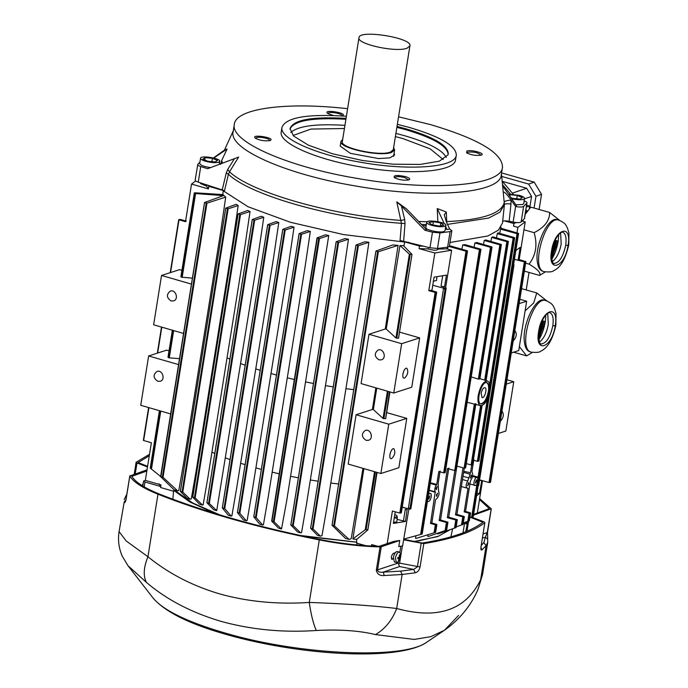 <?xml version="1.0" encoding="UTF-8"?>
<svg xmlns="http://www.w3.org/2000/svg" width="688" height="688" viewBox="0 0 688 688"><rect width="100%" height="100%" fill="white"/><g stroke="black" fill="none" stroke-linecap="round" stroke-linejoin="round"><path stroke-width="1.03" d="M395.953 337.971L386.235 329.062L399.96 245.513L403.529 245.754L411.966 254.319L398.533 338.143L396.795 338.204L395.953 337.971L409.377 254.139L411.966 254.319L398.533 338.143M403.908 246.132L404.682 242.116M223.239 191.083L222.792 194.575M194.781 192.778L222.929 194.584L225.707 197.121L220.607 232.286L183.61 463.256L178.811 490.467L177.633 490.845L174.107 489.847L160.648 476.672L204.568 202.496L206.95 203.166L163.03 477.352L177.633 490.845M236.104 204.345L238.186 205.549L233.017 240.74L196.02 471.71L191.281 498.895L190.189 499.247L187.222 498.413L180.394 491.387L225.767 208.111L236.104 204.345M247.706 210.451L250.045 211.534L244.842 246.734L207.845 477.704L203.141 504.88L202.539 505.078L199.572 504.235L192.743 497.218L238.117 213.942L247.706 210.451M261.225 216.264L263.788 217.253L258.559 252.453L216.72 510.651L213.762 509.808L206.933 502.782L252.307 219.515L261.225 216.264M276.051 221.631L278.795 222.534L273.557 257.742L236.569 488.712L231.882 515.88L231.185 516.103L228.287 515.278L222.353 507.968L267.727 224.658L276.051 221.631M291.11 226.309L294.051 227.152L288.822 262.36L251.825 493.33L247.138 520.498L246.295 520.773L243.389 519.947L237.455 512.629L282.837 229.328L291.11 226.309M307.209 230.643L310.331 231.417L305.102 266.626L268.105 497.596L263.418 524.763L262.635 525.013L259.737 524.196L253.803 516.877L299.177 233.567L307.209 230.643M281.504 529.003L278.477 528.109L271.708 521.143L317.082 237.867L325.381 234.84L328.752 235.545L286.543 501.724L281.504 529.003L274.091 521.814L271.984 521.074L317.314 238.082L319.464 238.538L274.091 521.814M344.817 238.607L348.463 239.235L343.269 274.426L306.272 505.405L301.559 532.581L300.647 532.873L297.68 532.03L290.852 525.013L336.226 241.737L344.817 238.607M364.924 241.772L368.888 242.305L363.728 277.488L326.74 508.466L321.984 535.651L320.427 536.15L317.46 535.316L310.641 528.289L356.014 245.014L364.924 241.772M398.103 245.367L378.357 251.739L334.437 525.916L349.04 539.409L345.505 538.412L332.055 525.236L375.975 251.06L392.788 244.937L398.103 245.367L385.271 329.01L368.983 334.256L401.654 343.699L419.663 337.894L399.539 332.115M447.527 249.047L447.879 247.13M449.402 246.141L450.864 246.046L467.238 250.785M461.906 249.245L462.706 244.937L465.019 244.636L480.671 249.159M474.066 247.25L474.866 242.95L476.75 242.529L491.731 246.863M483.492 244.481L484.232 240.473L485.754 239.957L501.105 244.395M490.897 241.445L491.636 237.446L492.789 236.827L508.097 241.256M496.487 237.893L497.278 233.619L498.026 232.871L514.392 237.609M499.703 233.361L500.787 228.218L518.305 233.284M385.297 328.864L386.252 328.933M187.729 437.542L188.813 438.48M211.93 452.197L214.776 453.478M225.647 457.95L230.05 459.601M240.645 463.256L245.083 464.675M255.902 467.892L261.354 469.388M272.181 472.157L279.233 473.826M290.611 476.294L298.36 477.825M310.348 479.975L318.123 481.23M330.808 483.036L338.608 483.999M372.406 409.334L373.36 409.403M534.069 208.051L535.952 196.269L528.616 184.066L501.758 176.455M502.378 181.374L526.655 188.254L531.575 196.433L529.614 208.645M225.707 197.121L206.95 203.166M194.764 193.328L181.34 277.161L180.927 276.765L194.351 192.932L195.598 193.56L223.437 195.624L204.568 202.496L160.923 476.612L163.03 477.352M148.918 407.649L143.654 440.501L151.369 442.737L145.34 480.379L160.975 484.902L160.562 487.5L173.66 491.284L173.746 490.355L175.431 490.845L175.552 490.252M170.65 413.927L140.739 405.284L148.642 355.954L166.642 350.149L169.024 350.837M183.541 333.448L153.63 324.796L161.534 275.467L179.534 269.662L181.916 270.35M392.409 511.029L387.181 543.64L392.401 511.029L399.805 513.085L435.151 292.409L428.805 290.646L434.833 252.995L419.078 248.626L419.491 246.029L405.61 242.167L343.441 234.565L290.525 222.301L248.05 206.753L222.439 190.284L208.799 186.336L208.387 188.933L191.539 184.066L185.502 221.708L179 219.825L170.547 272.56M161.809 327.161L157.664 353.047M363.883 468.605L352.918 538.833L365.233 529.743L367.444 529.657L367.822 529.923L356.771 539.358L356.41 542.118L356.909 542.256L356.702 543.142L365.87 545.687M371.443 546.023L371.675 544.586L377.746 546.281M386.647 412.594L406.771 418.381L398.868 467.711L380.86 473.516L348.188 464.073L356.092 414.744L372.38 409.489L375.846 387.851M399.96 245.513L409.377 254.139M402.248 507.108L409.326 509.077L409.446 508.32L408.397 508.028L443.511 288.788L444.568 289.08L444.672 288.401L443.571 288.212L443.777 286.913L444.551 286.784L446.426 275.105L434.076 277.135L431.995 290.121L428.805 290.646M443.571 288.212L432.778 285.219M447.209 247.224L446.942 248.884L451.62 250.234L445.592 287.876L446.142 288.195L410.796 508.871L409.326 509.077M409.042 508.208L403.598 539.822L423.799 543.615C452.403 538.979 472.751 532.005 484.851 522.691L481.153 545.756M502.498 222.981L498.396 230.153L487.912 235.967L449.978 242.52M463.273 523.078L465.853 523.8L466.129 522.115L467.341 522.45L467.505 521.444M516.98 232.905L517.875 227.35L513.532 226.146L513.953 223.548L504.347 220.882M479.562 479.88L489.022 482.512L524.368 261.836L514.443 259.367M522.089 221.003L525.219 221.906L519.182 259.548L525.838 261.629L490.484 482.305L489.022 482.512M482.503 480.697L477.369 512.732M531.575 196.433L524.531 198.849M238.186 205.549L228.149 208.791L182.776 492.066L190.189 499.247M182.776 492.066L180.394 491.387L225.767 208.111L228.149 208.791M250.045 211.534L240.499 214.613L195.125 497.888L202.539 505.078M195.125 497.888L192.743 497.218L238.117 213.942L240.499 214.613M263.788 217.253L254.689 220.186L209.315 503.461L216.72 510.651M209.315 503.461L206.933 502.782L252.307 219.515L254.689 220.186M278.795 222.534L270.109 225.337L224.735 508.638L231.185 516.103M224.735 508.638L222.353 507.968L267.727 224.658L270.109 225.337M294.051 227.152L285.219 229.998L239.837 513.308L246.295 520.773M239.837 513.308L237.455 512.629L282.837 229.328L285.219 229.998M310.331 231.417L301.559 234.247L256.185 517.548L262.635 525.013M256.185 517.548L253.803 516.877L299.177 233.567L301.559 234.247M328.752 235.545L319.464 238.538M348.463 239.235L338.608 242.417L293.234 525.684L300.647 532.873M293.234 525.684L290.852 525.013L336.226 241.737L338.608 242.417M368.888 242.305L358.396 245.693L313.023 528.969L320.427 536.15M313.023 528.969L310.641 528.289L356.014 245.014L358.396 245.693M362.954 468.339L351.215 538.704L349.04 539.409M419.663 337.894L411.759 387.224L393.751 393.029L361.08 383.586L368.983 334.256M334.437 525.916L332.055 525.236L375.975 251.06L378.357 251.739M404.114 538.988L420.626 534.473L466 251.206L449.264 246.562M466 251.206L467.47 251L422.14 533.991L421.4 534.249L466.722 251.258M430.396 482.795L436.742 484.429L438.815 471.512L443.674 472.862L479.433 249.581L462.706 244.937M440.139 471.056L438.136 483.561L438.574 491.026C439.546 493.459 438.987 495.945 436.897 498.482L435.538 499.772L431.823 522.983L436.596 524.359M479.433 249.581L480.903 249.383L445.145 472.656L444.396 472.905L480.164 249.632M427.936 534.765L427.73 536.279L428.366 536.459L445.11 530.594L446.409 522.484L439.15 520.472L447.467 468.545L454.725 470.558L490.492 247.284L474.866 242.95M448.834 468.072L440.518 519.999L447.647 522.063M446.409 522.484L447.879 522.278L446.632 530.07L428.366 536.459M490.492 247.284L491.954 247.078L456.196 470.36L455.447 470.609L491.215 247.336M471.211 376.921L478.358 379.114L499.866 244.816L484.232 240.473M499.866 244.816L501.328 244.618L479.82 378.916L478.358 379.114M462.783 516.877L464.245 516.671L462.998 524.462L456.178 526.853L461.485 524.987L462.783 516.877L455.516 514.856L463.058 467.806M466.309 463.617L471.099 464.95L480.594 405.671C478.255 404.69 477.463 401.259 478.246 395.359C480.353 386.028 483.44 381.255 487.517 381.04C489.779 382.107 490.527 385.529 489.753 391.309C487.697 400.493 484.653 405.284 480.602 405.662L467.143 402.308M484.679 380.146L506.858 241.677L491.636 237.446M464.297 468.132L456.892 514.392L464.022 516.447M506.858 241.677L508.329 241.471L486.046 380.576M463.789 471.306L470.489 472.725L471.719 465.019M472.527 459.954L477.386 461.304L487.328 399.272M489.736 384.205L513.153 238.031L497.278 233.619M473.86 459.498L471.934 471.512L472.26 472.811C473.112 474.643 472.751 476.887 471.177 479.553L470.377 481.239L465.544 511.425L470.308 512.801M513.153 238.031L514.615 237.824L478.857 461.098L478.117 461.356L488.557 396.15M472.682 475.623L478.022 477.111L476.784 484.859L475.399 485.332C472.656 486.975 474.144 477.73 476.646 477.584L478.022 477.111M469.878 517.471L471.693 516.972L517.066 233.705L500.494 229.104M517.066 233.705L518.528 233.507L473.206 516.49L472.458 516.748L517.789 233.757M413.884 541.422L419.628 540.656L438.454 536.21L449.952 529.726M175.431 490.845L192.649 502.937L219.713 514.856M300.604 535.505L356.41 542.118M437.74 533.991L454.484 528.126L455.783 520.016L457.253 519.81L456.006 527.601L437.74 533.991L437.155 533.389M435.298 532.443L416.111 538.42L415.561 538.265L415.896 535.763M462.99 476.302L468.838 477.954L470.489 472.725M429.217 490.157L435.237 491.868C434.386 490.037 434.747 487.792 436.321 485.126L436.742 484.429M356.092 414.744L388.763 424.186L406.771 418.381M389.924 391.928L385.641 418.631L383.061 418.45L373.343 409.549L376.775 388.127M385.641 418.631L389.52 391.807M528.616 184.066L534.198 182.148L501.586 172.912M535.952 196.269L541.525 194.36L534.198 182.148M526.217 289.958L529.02 272.431M539.108 209.479L541.525 194.36M512.345 193.165L526.655 188.254M207.982 185.175L208.799 186.336M222.439 190.284L221.665 189.467M208.387 188.933L206.572 186.121L200.5 183.55M195.702 180.978L191.539 184.066M414.185 541.482L437.714 536.588L450.425 529.554M463.239 523.284L466.971 523.998L467.324 523.542L465.724 531.781M145.34 480.37L143.56 481.127M143.861 480.878L144.962 481.97L160.639 486.502L158.902 483.776M178.768 219.61L180.239 219.403L186.336 221.097M181.34 277.161L192.399 278.15M161.534 275.467L191.445 284.118M356.909 542.256L303.847 536.201M214.776 513.36L189.725 501.905L173.746 490.355M173.557 491.258L172.834 499.221M356.599 544.922L356.995 543.228M160.562 487.5L160.639 486.502M206.787 184.805L206.572 186.121M179.508 358.637L169.274 357.88L168.035 357.244L172.361 330.214L168.001 357.184M148.642 355.954L178.553 364.597M523.921 200.87C526.389 201.687 527.369 202.444 526.862 203.132L524.523 218.431L521.126 221.975C519.853 222.783 517.187 222.817 513.119 222.086L509.172 221.269C505.37 220.624 503.186 220.736 502.636 221.596L504.442 204.439L499.978 212.145L488.626 218.079L447.673 224.357M437.869 221.803L437.233 208.559L446.323 212.024L444.267 214.725L446.383 221.992L449.694 229.095L451.861 230.764L449.367 246.338L447.613 247.164L437.482 248.48L429.974 247.783L400.063 240.456L401.448 223.308L396.787 201.859L406.402 208.808L426.474 229.56L424.935 230.282L401.482 206.047L404.707 219.627L401.035 220.444C331.943 215.482 251.903 192.803 229.5 171.837L228.407 174.279L224.503 190.714L198.256 182.131C195.779 181.314 194.799 180.557 195.315 179.869M405.61 242.167L408.784 242.357M419.491 246.029L423.722 246.184M419.078 248.626L428.203 248.918L428.452 247.396M434.833 252.995L451.62 250.234M446.942 248.884L437.895 249.013C437.327 250.63 434.094 250.595 428.203 248.918M443.846 288.169L445.592 287.876M435.151 292.409L436.39 291.979L430.688 290.336M399.805 513.085L401.276 512.878L436.39 291.979M443.777 286.913L441.042 286.156L442.711 275.716M147.026 469.827L129.826 476.01L126.085 499.376C125.147 502.722 124.528 503.547 124.236 501.853L119.067 531.6L126.153 540.931L147.946 556.738C168.715 573.62 192.881 586.081 220.47 594.122C248.153 601.742 277.754 604.52 309.282 602.447C343.871 603.66 373.008 605.672 396.684 608.484C437.783 619.75 465.776 610.161 480.654 579.7L486.098 545.722L481.849 549.97C480.929 550.503 480.68 549.196 481.11 546.057L484.851 522.691L484.077 521.882L471.469 517.032M470.411 517.324L482.907 522.261C470.893 531.514 450.666 538.446 422.243 543.047L403.787 539.332M131.821 476.234L131.821 476.234C135.209 482.064 144.394 487.998 159.367 494.036C204.654 511.967 258.086 527.111 319.671 539.461C340.379 543.529 360.211 545.816 379.174 546.315L393.467 541.49L399.745 540.458L398.765 546.556L402.618 545.919L403.598 539.822M407.27 508.501L405.447 521.444L393.364 523.43L395.23 511.812M445.91 287.971L444.672 288.401M513.953 223.548L513.841 222.224M517.875 227.35L525.219 221.906M516.714 222.568L513.945 223.265M515.845 250.587L520.154 247.396L518.073 260.374M518.356 260.167L519.182 259.548M513.188 265.215L513.936 264.957L513.583 264.708M477.842 485.891L478.581 485.642L513.704 264.742M473.593 514.375L489.185 508.681M481.789 480.499L479.424 493.692L476.569 495.816M506.97 379.75L513.755 381.711L505.852 431.041L498.361 433.449M506.265 384.128L513.755 381.711M519.861 299.263L526.647 301.224L518.743 350.553L511.253 352.97M519.156 303.64L526.647 301.224M525.606 261.406L524.368 261.836M514.762 331.066L515.243 331.083C517.049 334.127 516.378 337.404 513.214 340.895M501.87 411.562L502.292 411.587C504.098 414.589 503.435 417.857 500.296 421.383M526.638 205.222L529.055 205.91L529.476 208.817M526.337 207.097L529.055 205.91M393.751 393.029L401.654 343.699M378.976 359.858C374.375 356.668 374.091 353.391 378.116 350.037C383.474 347.861 387 358.233 381.419 359.815L378.976 359.858M380.86 473.516L388.763 424.186M366.085 440.329C361.484 437.129 361.2 433.861 365.225 430.507C370.583 428.323 374.109 438.703 368.527 440.277L366.085 440.329M420.626 534.473L421.4 534.249M428.203 494.182L429.811 493.631L428.71 493.313M428.753 493.029L429.811 493.631C432.554 491.98 431.066 501.234 428.572 501.38L426.956 501.93M428.598 497.708L429.837 495.807L428.908 499.075L428.598 497.708M443.674 472.862L444.396 472.905M435.237 491.868L430.499 523.43L431.823 522.983M436.381 495.042L437.628 493.141L436.691 496.409L436.381 495.042M435.934 488.446L437.181 486.545L436.244 489.813L435.934 488.446M439.15 520.472L440.518 519.999M445.11 530.594L445.884 530.328L447.131 522.536M446.632 530.07L445.884 530.328M454.725 470.558L455.447 470.609M455.516 514.856L456.892 514.392M461.485 524.987L462.259 524.712L463.506 516.929M462.998 524.462L462.259 524.712M471.099 464.95L471.822 465.002L481.316 405.722M482.039 405.567L472.561 464.744L471.822 465.002M477.386 461.304L478.117 461.356M468.838 477.954L467.745 481.032C465.836 484.447 465.621 486.812 467.092 488.127L467.986 488.308L464.211 511.881L465.544 511.425M461.356 486.519L467.092 488.127M468.829 483.922L467.591 485.814L468.519 482.555L468.829 483.922M471.564 476.234L470.317 478.134L471.254 474.866L471.564 476.234M472.536 476.414L476.646 477.584M471.693 516.972L472.458 516.748M469.921 484.077L475.399 485.332M476.612 481.256L475.374 483.148L476.302 479.889L476.612 481.256M488.97 391.584C487.181 399.59 484.524 403.727 481.007 403.985C475.262 403.082 481.6 380.464 486.992 382.683C488.987 383.569 489.65 386.536 488.97 391.584M474.385 403.899L464.099 468.089L464.83 468.141L465.57 467.892L475.855 403.684M455.783 520.016L447.32 517.668L454.863 470.592M456.927 466.103L464.099 468.089M456.221 470.343L448.714 517.187L457.021 519.595M404.57 378.116L403.933 378.151C401.121 377.755 404.045 367.237 406.789 368.226C408.595 371.503 407.855 374.797 404.57 378.116M429.166 490.449L435.478 492.341M469.07 513.231L470.54 513.024L469.293 520.816L463.299 522.914L467.771 521.341L469.07 513.231L464.211 511.881M434.059 532.865L435.358 524.781L430.499 523.43M479.519 480.164L481.505 480.714M402.231 507.228L406.995 508.552M356.771 539.358L353.228 539.117M376.628 472.295L367.822 529.923M391.618 458.621L390.973 458.647C388.17 458.26 391.094 447.742 393.837 448.731C395.643 452.007 394.903 455.301 391.618 458.621M160.631 476.492L150.276 468.124L159.47 410.702M157.81 381.298C153.2 378.108 152.917 374.831 156.95 371.477C162.299 369.301 165.825 379.673 160.244 381.255L157.81 381.298M171.123 300.957C166.522 297.758 166.238 294.49 170.263 291.136C175.621 288.951 179.147 299.332 173.565 300.905L171.123 300.957M403.65 241.041L405.017 223.609L401.448 223.308C331.745 218.414 250.656 195.435 228.407 174.279L226.275 172.963L222.284 189.656M446.323 212.024L446.761 222.8M509.172 221.269L510.986 203.992C507.228 203.553 505.035 203.751 504.424 204.603L501.457 173.746M444.551 286.784L441.042 286.156M436.519 280.498L433.208 281.246L436.519 280.498L436.957 276.662M408.397 508.028L409.962 508.398L445.076 289.149L444.568 289.08M409.446 508.32L409.962 508.398M423.799 543.615L420.058 566.981C419.207 570.318 417.616 572.253 415.285 572.777L413.669 569.432L400.614 571.135L402.127 574.497L396.684 608.484C392.1 620.309 385.031 629.004 375.467 634.577L414.219 639.436L430.731 636.692L444.465 630.251L458.543 615.45M405.447 521.444L397.131 519.371M397.294 518.356L394.198 517.694L397.243 516.654L397.294 518.356L396.692 522.115L393.57 522.158M406.789 509.851L405.275 509.43L403.409 521.108M399.745 540.458L381.255 546.788L377.514 570.154C378.073 571.917 379.982 572.579 383.242 572.132L384.257 575.529C379.862 575.89 377.213 574.136 376.319 570.275L380.06 546.908L381.255 546.788M393.209 558.948L391.919 559.275M391.463 559.026L392.306 559.258C390.818 557.934 391.128 555.981 393.235 553.419L395.72 552.567M473.464 515.192L491.241 508.81L479.639 498.568M444.457 630.251C459.704 619.424 470.91 605.75 478.057 589.238L482.598 574.291L487.732 542.316L487.68 539.211L485.427 537.122L487.224 532.555L491.241 508.81M149.52 454.286L136.129 462.276M136.224 462.13L136.998 462.938L147.481 466.971M130.101 475.632L129.826 476.01C133.291 481.97 142.674 488.033 157.965 494.199C203.536 512.242 257.312 527.481 319.292 539.908C340.44 544.07 360.693 546.401 380.06 546.908M131.855 476.302L146.836 471.013M147.593 466.318L138.159 462.56L149.279 455.757M479.484 499.54L489.263 508.621M479.424 493.692L477.016 493.029M435.358 524.781L436.82 524.574L435.573 532.366M486.657 382.623C488.454 383.715 489.03 386.647 488.377 391.412C486.7 399.066 484.146 403.22 480.706 403.865M447.32 517.668L448.714 517.187M454.484 528.126L455.258 527.859L456.505 520.068M456.006 527.601L455.258 527.859M403.701 371.262L402.936 373.911M469.293 520.816L467.771 521.341M390.741 451.775L389.984 454.398M391.326 557.228L391.919 558.579L393.226 558.957M502.3 181.288L513.239 194.222M398.558 116.805L430.361 124.571C478.401 138.838 502.446 153.08 502.489 167.279L501.268 174.907C500.331 193.758 429.071 199.159 355.498 185.958C286.217 174.442 228.665 149.055 233.103 131.958L234.324 124.33C235.666 108.566 285.907 101.635 347.603 108.704M225.329 149.511L227.074 149.012L221.674 160.545L220.934 163.735M234.402 158.704L238.633 157.045L229.5 171.837L227.711 169.472L234.402 158.704L207.63 168.706L200.75 166.556C198.29 165.731 197.301 164.982 197.809 164.286L199.924 162.162M213.418 157.965L225.38 149.451M195.16 180.144L197.809 164.286M451.861 230.764L450.107 231.589L439.985 232.905L432.468 232.209L424.935 230.282M510.986 203.992L510.978 200.113C507.228 200.449 505.044 201.016 504.416 201.816C502.326 213.263 483.096 219.85 446.736 221.588L446.22 221.648M524.368 218.707L526.862 203.132L523.62 206.4C522.347 207.2 519.681 207.243 515.622 206.503L510.952 199.864C508.69 196.639 503.934 190.576 503.392 192.468M481.849 549.97L481.032 547.562M421.151 543.451L417.401 566.817L413.669 569.432L399.616 566.525L398.576 564.177L399.608 563.137L420.058 566.981M376.319 570.275L398.128 563.094L398.576 564.177M397.243 516.654L396.494 515.389L394.8 514.495M392.366 558.716L391.575 558.983M142.115 485.608L143.216 483.26M527.146 210.623L525.821 210.313M527.92 210.846L525.761 210.674M527.825 210.975L525.658 211.336M525.4 212.97L526.974 212.076M526.492 211.096L525.976 210.924M526.38 211.121L525.692 211.121M527.455 211.448L526.234 211.543M481.153 393.441C481.996 389.683 483.243 387.74 484.894 387.619C487.594 388.041 484.619 398.662 482.082 397.621L481.153 393.441M396.408 562.543L394.362 561.958L393.364 557.581C394.25 553.651 395.566 551.621 397.32 551.509L399.375 552.086L400.347 553.41A8.824 8.824 0 0 1 397.939 561.924L396.408 562.535L395.411 558.166C396.297 554.227 397.621 552.206 399.367 552.094M502.773 186.095L516.49 205.626L515.622 206.503L513.119 222.086M508.415 194.128L519.431 195.383C522.871 196.407 524.591 197.43 524.591 198.445L523.766 203.639L522.691 204.517L515.905 204.783M502.704 184.866L510.479 194.059M445.704 226.756L446.959 229.457L449.694 229.095M437.233 208.559L444.276 223.686M445.368 228.837L446.959 229.457M396.787 201.859L401.482 206.047M220.53 164.355L220.796 163.133M227.074 149.012L213.727 158.042M502.489 167.279C501.552 186.13 430.292 191.531 356.719 178.33C287.438 166.814 229.887 141.427 234.324 124.33M210.562 167.614C203.906 166.625 200.294 165.232 199.718 163.443L200.543 158.257C200.449 155.058 220.848 158.326 219.747 161.327L218.681 162.205C215.473 162.987 211.156 162.686 205.712 161.31C202.272 160.287 200.552 159.272 200.552 158.257M426.147 225.802L422.759 225.716M445.91 225.406L444.835 226.292C441.636 227.066 437.31 226.765 431.875 225.389C428.435 224.374 426.715 223.351 426.715 222.336C426.603 219.137 447.011 222.405 445.91 225.406L445.084 230.6L444.009 231.478C439.942 233.189 424.9 229.912 425.872 227.522L426.706 222.336M319.292 539.908L309.282 602.447C311.053 614.711 313.401 624.059 316.299 630.492C339.623 629.288 359.342 630.655 375.467 634.577M316.299 630.492C283.284 632.736 251.713 629.735 221.57 621.505C191.737 612.741 166.668 599.695 146.381 582.349L127.968 565.682L153.114 598.096C163.52 610.488 187.824 622.227 226.042 633.304C300.398 655.182 404.406 659.663 427.059 641.973L444.345 630.328M157.965 494.199L147.946 556.738C143.629 567.273 143.104 575.813 146.381 582.349M124.236 501.853L125.956 499.78M525.159 214.432L530.783 207.122L549.643 212.463L559.74 220.427M524.591 198.445L523.516 199.322C520.704 200.053 516.74 199.847 511.64 198.712M405.421 176.592C409.609 177.925 410.719 179.035 408.749 179.921C403.718 180.609 398.928 179.843 394.37 177.616C393.183 175.225 396.864 174.881 405.421 176.592M269.971 140.541L269.877 140.576C264.846 141.264 260.047 140.498 255.489 138.271C249.538 133.601 276.731 137.875 269.971 140.541M333.405 115.507L327.78 113.494C321.812 108.781 349.298 113.185 342.16 115.799L341.687 115.919M466.842 151.068C471.263 149.287 486.554 153.673 481.032 155.153C476.001 155.841 471.211 155.075 466.653 152.848L466.842 151.068M397.354 124.33L409.403 127.461C440.63 136.731 456.256 145.985 456.29 155.221L455.559 159.762C454.957 172.017 408.629 175.526 360.813 166.943C315.775 159.47 278.365 142.958 281.254 131.847L281.985 127.306C285.907 117.407 307.373 113.726 346.391 116.263M521.564 288.642L536.752 292.942L546.848 300.905M525.099 310.873L533.707 302.935L536.752 292.942M521.186 335.323L522.94 324.34M513.626 352.204L526.664 355.894L519.371 346.657M538.635 334.686L540.734 335.288M532.383 352.402L526.664 355.894M523.955 229.783L534.112 232.656C544.492 227.401 549.669 220.667 549.643 212.463M525.641 263.169L529.072 264.14C535.952 255.119 537.638 244.627 534.112 232.656M524.368 271.115L539.564 275.415C541.267 273.127 537.767 269.369 529.072 264.14M552.498 254.483L553.625 254.801M545.274 271.923L539.564 275.415M399.384 556.79L400.485 556.695L400.321 557.71L398.404 560.496L399.117 558.613L397.69 558.613L397.853 557.598L399.203 557.383L399.289 554.975L399.771 554.803L399.926 557.134M399.117 558.613L397.759 558.037M509.189 195.229L509.963 194.73L517.299 195.426L522.33 197.602L520.025 199.09L512.689 198.393L510.857 197.594M395.058 178.037L394.886 177.547C396.09 176.326 399.358 176.334 404.682 177.556L408.285 179.688L407.958 180.101M256.177 138.684L256.013 138.193C255.936 135.957 270.178 138.245 269.404 140.343L269.085 140.756M328.46 113.916L328.296 113.425C328.219 111.189 342.461 113.468 341.687 115.567L341.472 115.911M467.341 153.261L467.917 152.16C473.894 151.652 478.108 152.573 480.568 154.92L480.25 155.333M456.29 155.221C455.68 167.476 409.36 170.985 361.535 162.402C316.506 154.92 279.096 138.417 281.985 127.306M217.485 160.485L215.181 161.972L207.845 161.276L202.822 159.1L205.119 157.612L212.454 158.309L217.485 160.485M443.751 225.225L439.228 226.077L431.789 224.727L428.865 222.516L433.397 221.665L440.836 223.015L443.751 225.225M531.299 352.144L529.786 351.714C526.965 350.803 525.193 347.698 524.462 342.366C521.65 325.802 535.565 296.365 544.389 300.192L545.911 300.604C553.548 303.95 553.049 306.246 554.571 308.499L556.042 313.565L555.878 325.175C552.645 339.588 547.545 348.283 540.579 351.258C539.616 352.376 536.52 352.677 531.299 352.144C517.152 349.865 532.667 295.126 545.902 300.622M542.686 271.218C539.856 270.324 538.085 267.219 537.362 261.887C534.542 245.324 548.456 215.877 557.28 219.713M400.321 557.71L398.765 557.469M516.671 199.314L517.299 195.426M509.963 194.73L509.756 196.028M397.019 126.446L405.688 128.733C434.033 137.153 448.223 145.555 448.241 153.931L448.008 154.852L439.365 161.164L420.033 164.441L392.943 164.191L362.241 160.45L332.579 153.785L308.491 145.22L293.63 136.052L290.026 128.596C293.346 119.85 312.017 116.444 346.047 118.388M212.454 158.309L211.835 162.205M205.119 157.612L204.749 159.934M440.836 223.015L440.38 225.862M433.397 221.665L432.769 225.561M396.873 127.349L405.542 129.645C433.268 137.858 447.475 146.105 448.146 154.396M289.975 129.052C293.939 120.624 312.584 117.373 345.901 119.291M547.743 313.909L548.293 324.478C546.728 332.648 543.907 338.41 539.848 341.773M560.634 233.421L561.184 243.999C559.619 252.161 556.798 257.931 552.739 261.294M394.104 153.226L394.585 154.929L389.95 157.844L378.606 158.575L350.398 153.347L340.225 146.14L340.999 141.341M545.885 314.872L545.309 321.614C544.139 328.503 541.955 334.626 538.773 339.992M558.776 234.393L558.209 241.127C557.031 248.015 554.855 254.147 551.664 259.514M393.622 147.619L394.602 149.924L391.618 152.383C380.266 157.148 338.29 147.997 341.024 141.35L342.676 139.466M538.515 334.936L543.047 320.969L545.145 321.563L538.644 339.158M551.406 254.448L555.947 240.49L558.045 241.084L551.535 258.679M409.919 45.872L393.287 149.717L390.431 152.048C379.656 156.58 339.76 147.886 342.34 141.556L358.973 37.711M542.307 320.763L538.721 332.631M555.199 240.275L551.613 252.152M407.064 48.194C396.279 52.727 356.401 44.032 358.998 37.711C358.697 29.231 412.826 37.9 409.893 45.864L407.064 48.194M538.489 337.215L543.993 321.236M551.38 256.727L556.884 240.757M227.04 357.863L229.887 359.145M240.757 363.617L245.16 365.259M255.755 368.914L260.202 370.333M271.012 373.541L276.464 375.046M287.292 377.815L294.352 379.475M305.721 381.943L313.47 383.483M325.458 385.633L333.233 386.88M345.918 388.686L353.718 389.649M522.45 221.106L522.536 220.556M463.617 472.381L469.93 474.17M430.292 483.423L436.321 485.126M206.228 203.123L162.351 477.016M195.598 193.56L182.165 277.393M178.751 219.713L170.271 272.654M161.551 327.092L157.38 353.133M148.66 407.571L143.422 440.286M504.424 204.603L502.498 222.972M377.033 472.407L367.839 529.786M400.528 513.136L435.874 292.452M410.22 254.371L396.795 338.204M466.98 531.256L468.614 521.057M523.018 220.074L522.837 221.218M227.427 208.739L182.096 491.722M239.777 214.57L194.446 497.553M253.958 220.134L208.636 503.126M269.386 225.286L224.064 508.269M284.497 229.947L239.166 512.938M300.837 234.195L255.506 517.178M318.742 238.487L273.411 521.478M337.885 242.365L292.555 525.348M357.665 245.642L312.343 528.633M377.626 251.688L333.757 525.589M479.08 379.148L500.589 244.868M485.375 380.361L507.581 241.729M490.062 386.776L513.876 238.082M475.107 403.968L464.83 468.141M388.264 391.446L383.904 418.682M387.43 391.205L383.061 418.45M462.474 479.536L467.745 481.032M365.233 529.743L374.539 471.684M375.373 471.925L366.136 529.571M144.962 481.97L144.179 486.846M464.495 523.637L463.024 532.847M160.76 411.071L151.455 469.164M173.651 330.584L169.274 357.88M172.817 330.343L168.448 357.64M159.926 410.831L150.689 468.519M410.048 509.129L445.394 288.444M481.11 546.057L480.912 547.94M415.285 572.777L402.127 574.497L384.257 575.529M402.377 545.868L399.608 563.137M398.128 563.094L398.395 561.442M399.84 552.387L400.829 546.212M483.114 533.965L487.224 532.555M489.744 482.563L525.09 261.879M468.545 521.065L469.792 513.282M434.833 532.624L436.08 524.832M221.674 160.545L222.516 163.142M418.674 221.493L427.162 221.751M198.256 182.131L200.75 166.556M226.275 172.963L227.711 169.472M405.017 223.609L404.707 219.627M429.974 247.783L432.468 232.209M437.482 248.48L439.985 232.905M447.613 247.164L450.107 231.589M521.126 221.975L523.62 206.4M487.732 542.316L486.098 545.722L483.87 542.6L481.29 545.343M400.614 571.135L383.242 572.132L399.616 566.525M136.998 462.938L135.244 473.869M482.451 538.136L485.427 537.122L483.87 542.6M421.503 224.417L426.354 224.546M399.608 558.441L397.776 557.925M399.762 558.149L397.845 557.607M544.199 271.648C530.044 269.386 545.558 214.639 558.794 220.143M555.173 325.888C552.094 348.068 534.559 354.079 538.635 331.564C541.714 309.385 559.249 303.374 555.173 325.888L552.808 325.759C550.168 337.516 546.22 343.57 540.966 343.931C540.596 345.462 539.77 343.269 538.489 337.352C538.558 328.855 540.983 321.408 545.765 315.009C548.491 312.696 549.841 311.913 549.824 312.67C552.799 313.986 553.797 318.355 552.808 325.759M568.064 245.41C564.986 267.58 547.45 273.592 551.527 251.077C554.605 228.906 572.141 222.895 568.064 245.41L565.699 245.281C563.059 257.037 559.112 263.091 553.866 263.444M395.901 133.412L404.432 135.674C428.263 142.631 442.212 149.872 446.28 157.389M290.818 132.492C298.024 125.964 316.067 123.582 344.929 125.354M553.857 263.444C553.487 264.983 552.662 262.79 551.38 256.873C551.449 248.377 553.874 240.929 558.656 234.531C561.382 232.209 562.732 231.435 562.715 232.191C565.691 233.507 566.688 237.867 565.699 245.281M395.394 136.585L402.807 138.555L430.181 148.84L443.218 159.53M293.054 135.476L311.01 129.06L344.421 128.527M500.821 228.227L501.027 227.109M487.517 381.032L479.914 378.658M194.326 192.864L180.892 276.696M160.605 476.646L204.508 202.547M143.362 440.337L148.608 407.554M157.328 353.15L161.499 327.075M170.22 272.672L178.708 219.653M411.992 254.371L398.558 338.204M410.856 508.819L446.202 288.143M467.178 522.398L466.946 523.843M523.069 220.022L522.871 221.226M490.544 482.254L525.899 261.578M180.351 491.318L225.707 208.163M192.709 497.14L238.057 213.994M206.89 502.713L252.247 219.558M222.31 507.882L267.666 224.709M237.42 512.543L282.777 229.379M253.76 516.791L299.117 233.619M271.665 521.065L317.022 237.919M290.809 524.935L336.165 241.789M310.598 528.221L355.954 245.066M332.012 525.168L375.915 251.111M422.191 534.017L467.53 250.957M445.205 472.604L480.964 249.331M456.256 470.308L492.015 247.035M446.675 530.113L447.94 522.235M479.88 378.882L501.389 244.567M472.622 464.701L482.099 405.55M486.098 380.584L508.389 241.419M463.041 524.497L464.305 516.619M478.917 461.046L514.676 237.773M473.249 516.516L518.589 233.456M465.63 467.84L475.778 404.467M389.958 391.936L385.667 418.691M377.067 472.415L367.865 529.846M200.612 182.87L200.5 183.541M142.777 486.012L143.551 481.136M450.872 536.855L452.618 528.788M159.435 410.684L150.242 468.089M438.058 249.452L438.23 248.385M401.336 512.827L436.682 292.151M478.642 485.59L513.996 264.914M456.049 527.644L457.314 519.767M469.336 520.85L470.601 512.973M435.624 532.4L436.88 524.531M394.783 553.47L393.854 553.204M233.292 130.789L224.348 150.311M129.791 475.898L125.775 500.769M134.212 474.221L136.129 462.267M491.266 508.974L487.525 532.314L487.68 539.211M482.606 574.291L478.057 589.238M396.503 515.398L396.985 515.742M119.067 531.6C117.777 540.132 118.826 548.31 122.24 556.119L127.959 565.682M124.193 499.617L126.386 494.99M219.274 164.355L219.756 161.327M427.067 641.973C399.995 661.503 301.103 655.733 227.332 634.74C189.983 624.291 165.249 612.071 153.114 598.096M399.066 558.398L397.759 558.028M542.677 271.235L544.199 271.665C549.411 272.19 552.507 271.898 553.479 270.78C560.436 267.804 565.536 259.109 568.77 244.696L568.933 233.077L567.462 228.02C565.949 225.759 566.439 223.471 558.802 220.117L557.289 219.687M394.628 149.932L393.596 156.391"/></g></svg>
